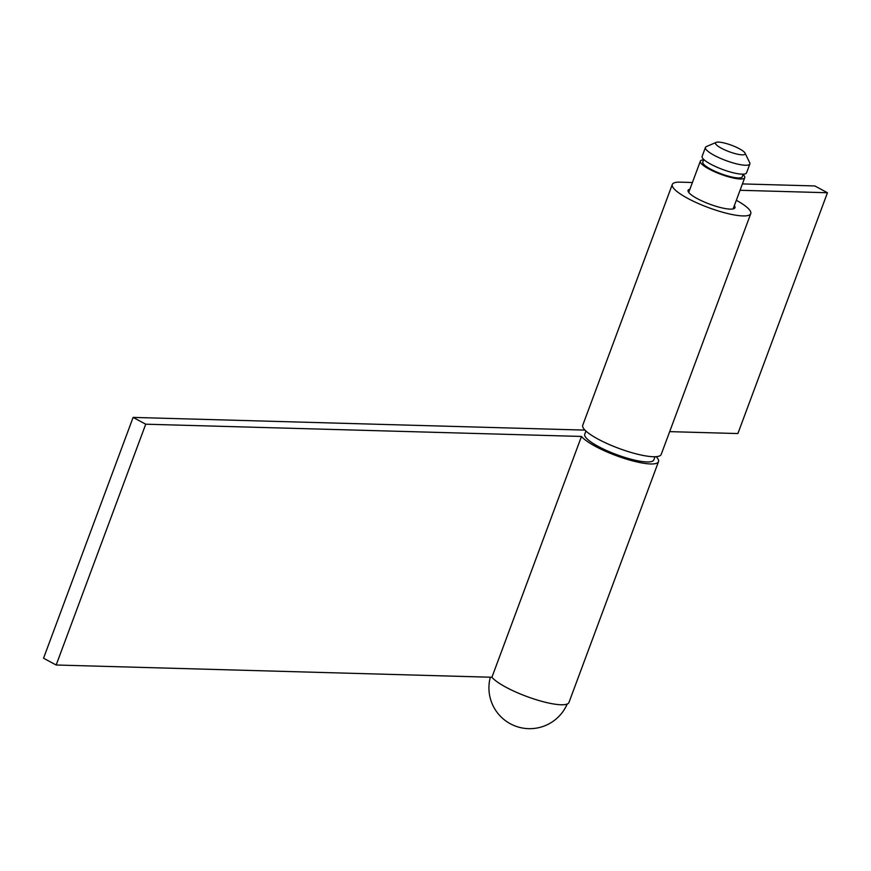 <?xml version="1.0" encoding="UTF-8"?>
<svg xmlns="http://www.w3.org/2000/svg" width="871" height="871" viewBox="0 0 871 871"><rect width="100%" height="100%" fill="white"/><g stroke="black" fill="none" stroke-linecap="round" stroke-linejoin="round"><path stroke-width="1.31" d="M689.93 189.159A25.009 5.433 20.4 0 0 688.09 190.324A25.009 5.433 20.4 0 0 703.137 201.484A25.009 5.433 20.4 0 0 730.257 209.127A25.009 5.433 20.4 0 0 734.961 207.755A25.009 5.433 20.4 0 0 734.34 205.665M692.401 182.507L680.175 182.159A41.852 9.091 20.4 0 0 672.303 184.456A41.852 9.091 20.4 0 0 697.486 203.139A41.852 9.091 20.4 0 0 742.876 215.921A41.852 9.091 20.4 0 0 750.758 213.635A41.852 9.091 20.4 0 0 736.343 200.276M672.303 184.456L582.743 425.266A41.852 9.091 20.4 0 0 607.925 443.938A41.852 9.091 20.4 0 0 653.326 456.731A41.852 9.091 20.4 0 0 661.198 454.433L750.758 213.635M740.056 190.281L827.45 192.741L814.831 185.948L742.43 183.912M669.679 431.635L737.889 433.551L827.45 192.741M584.964 430.111L133.111 417.405L145.729 424.199L581.48 436.447A41.852 9.091 20.4 0 0 612.084 454.052A41.852 9.091 20.4 0 0 650.637 463.96A41.852 9.091 20.4 0 0 658.509 461.663A41.852 9.091 20.4 0 0 656.157 456.676M133.111 417.405L43.55 658.215L56.169 665.009L491.919 677.257A41.852 9.091 20.4 0 0 522.535 694.862A41.852 9.091 20.4 0 0 561.076 704.77A41.852 9.091 20.4 0 0 568.959 702.472L658.509 461.663M581.48 436.447L491.919 677.257M145.729 424.199L56.169 665.009M655.003 456.742L653.827 459.921A36.854 8.013 -159.6 0 1 633.435 459.834A36.854 8.013 -159.6 0 1 598.344 446.485A36.854 8.013 -159.6 0 1 584.746 434.226L585.933 431.047M739.316 148.723A15.798 3.43 20.4 0 0 716.169 142.387A15.798 3.43 20.4 0 0 721.362 148.222A15.798 3.43 20.4 0 0 737.879 154.276A15.798 3.43 20.4 0 0 745.032 153.122A15.798 3.43 20.4 0 0 739.316 148.723M745.032 153.122L749.691 162.67A23.691 5.15 -159.6 0 1 749.855 163.955A23.691 5.15 -159.6 0 1 736.746 163.9A23.691 5.15 -159.6 0 1 714.187 155.321A23.691 5.15 -159.6 0 1 705.445 147.439A23.691 5.15 -159.6 0 1 706.403 146.568L716.169 142.387M749.855 163.955L746.534 172.883A23.691 5.15 -159.6 0 1 733.426 172.817A23.691 5.15 -159.6 0 1 710.867 164.238A23.691 5.15 -159.6 0 1 702.124 156.366L705.445 147.439M743.246 174.167L742.277 176.78A21.056 4.573 -159.6 0 1 730.617 176.726A21.056 4.573 -159.6 0 1 710.573 169.105A21.056 4.573 -159.6 0 1 702.799 162.093L703.768 159.491M743.094 174.57A23.691 5.15 -159.6 0 1 744.738 177.695A23.691 5.15 -159.6 0 1 731.629 177.64A23.691 5.15 -159.6 0 1 709.07 169.061A23.691 5.15 -159.6 0 1 700.338 161.179A23.691 5.15 -159.6 0 1 703.626 159.883M700.338 161.179L688.721 192.415M490.351 677.213A40.795 40.795 0 0 0 510.384 723.801A40.795 40.795 0 0 0 567.195 704.029M744.738 177.695L733.121 208.931"/></g></svg>
